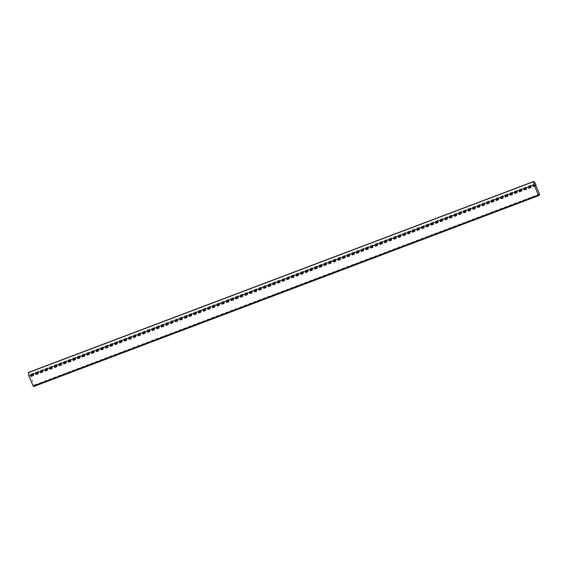 <?xml version="1.0" encoding="UTF-8"?>
<svg xmlns="http://www.w3.org/2000/svg" width="568" height="568" viewBox="0 0 568 568"><rect width="100%" height="100%" fill="white"/><g stroke="black" fill="none" stroke-linecap="round" stroke-linejoin="round"><path stroke-width="0.43" stroke-dasharray="2.84 2.13" d="M535.581 183.365L30.324 374.347L28.592 372.459L533.849 181.476M33.59 386.545L34.336 385.871L34.243 385.061L30.495 376.399L30.8 375.59L30.324 374.347M539.6 194.888L34.336 385.871M539.501 194.079L34.243 385.061M535.986 185.75L30.722 376.733M536.043 184.444L30.779 375.427M536.057 184.607L30.8 375.59M535.759 185.416L30.495 376.399M535.652 184.969L30.395 375.959"/><path stroke-width="0.85" d="M534.041 184.742L28.776 375.725L33.143 386.055L33.59 386.545L538.855 195.562L539.6 194.888L539.501 194.079L535.759 185.416L536.043 184.444L533.742 181.455L534.041 184.742L538.4 195.072L33.143 386.055M538.4 195.072L538.855 195.562M28.592 372.459L28.776 375.725M533.664 181.646L28.4 372.636M28.485 372.438L533.742 181.455"/></g></svg>
